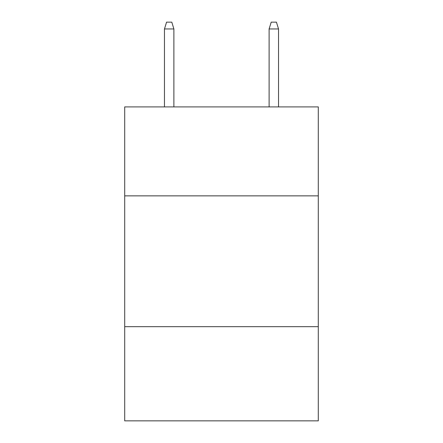 <?xml version="1.0" encoding="UTF-8"?>
<svg xmlns="http://www.w3.org/2000/svg" width="443" height="443" viewBox="0 0 443 443"><rect width="100%" height="100%" fill="white"/><g stroke="black" fill="none" stroke-linecap="round" stroke-linejoin="round"><path stroke-width="0.66" d="M318.295 195.861L318.295 106.913L124.704 106.913L124.704 195.861L318.295 195.861L318.295 420.85L124.704 420.85L124.704 195.861M318.295 326.668L124.704 326.668M173.889 106.913L173.889 28.95L164.469 28.95L164.469 106.913M164.469 28.95L166.562 22.15L171.795 22.15L173.889 28.95M269.111 28.95L271.205 22.15L276.438 22.15L278.531 28.95L269.111 28.95L269.111 106.913M278.531 28.95L278.531 106.913"/></g></svg>
